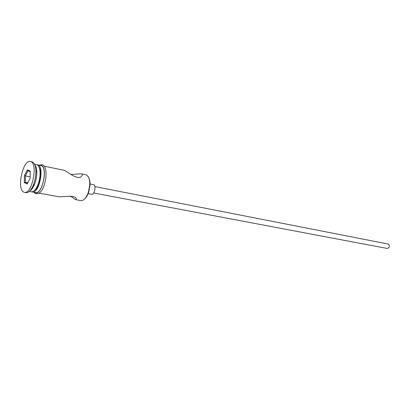 <?xml version="1.0" encoding="UTF-8"?>
<svg xmlns="http://www.w3.org/2000/svg" width="410" height="410" viewBox="0 0 410 410"><rect width="100%" height="100%" fill="white"/><g stroke="black" fill="none" stroke-linecap="round" stroke-linejoin="round"><path stroke-width="0.61" d="M70.376 196.103L75.512 199.603L80.785 200.628C83.742 200.787 86.269 198.004 88.37 192.269L89.708 185.32C89.898 179.58 88.719 176.095 86.172 174.855L81.113 173.778L70.848 174.486M387.947 244.011L388.249 244.073C390.084 246.067 389.751 247.527 387.25 248.455L93.659 192.997M93.311 184.643L93.68 184.72C96.447 185.499 94.413 195.063 91.65 194.278L88.16 193.628M44.096 166.142L64.821 170.447C67.768 172.318 78.551 180.83 81.687 175.982C82.61 175.065 82.564 174.368 81.559 173.901L81.113 173.778M76.045 199.783L76.306 198.85C75.455 194.781 63.56 196.81 59.45 196.82L38.899 193.151M29.274 191.434L31.355 191.808C33.533 192.013 35.614 189.953 37.592 185.627C39.319 181.471 40.154 177.146 40.093 172.641C39.888 168.223 38.842 165.573 36.962 164.702L34.522 164.164M24.431 192.341L26.096 192.638C28.495 192.864 30.796 190.583 33.005 185.797C35.014 180.994 35.977 175.992 35.89 170.785C35.649 165.876 34.491 162.939 32.416 161.986L30.36 161.525C22.904 159.285 16.431 189.353 23.754 192.121L24.431 192.341C31.929 194.601 38.33 163.6 30.76 161.642L30.36 161.525M36.7 170.642L35.901 172.385M33.605 184.428L33.702 186.227M31.857 191.839L35.608 192.567C42.404 194.586 48.047 167.377 41.2 165.573L37.069 164.743M32.339 191.982C39.088 193.997 44.751 166.701 37.946 164.902L37.571 164.794M88.647 177.535C89.708 179.493 90.149 182.168 89.974 185.556L88.704 192.147C87.612 195.36 86.208 197.676 84.496 199.101M30.161 178.165L27.214 183.987L24.344 182.691L24.395 175.67L27.291 169.873L30.186 171.067L30.161 178.165M29.848 190.881C31.432 190.014 32.887 188.098 34.215 185.141C35.998 180.887 36.849 176.454 36.772 171.846C36.639 168.602 35.998 166.286 34.845 164.892M34.496 190.481C35.89 189.574 37.161 187.831 38.299 185.248C39.898 181.41 40.667 177.417 40.605 173.261C40.508 170.437 39.975 168.346 39.017 166.988M30.186 171.667L27.947 170.744L25.353 175.926L25.312 182.209L27.593 183.234M30.166 176.853L24.395 175.67M27.875 182.686L25.312 182.209L24.344 182.691M27.947 170.744L27.291 169.873M33.635 186.365L33.533 184.51M35.906 172.174L36.69 170.493M34.717 192.408L34.973 192.541C41.789 196.564 48.549 167.434 41.241 165.409L39.939 165.281M388.101 244.032L94.889 186.601M93.495 184.669L90.015 183.977M35.286 193.397L33.974 192.275M39.196 165.127L42.307 164.753C50.056 166.762 44.767 196.677 35.491 193.494M36.772 171.846L35.89 170.785M34.215 185.141L33.005 185.797M40.605 173.261L40.093 172.641M38.299 185.248L37.592 185.627M89.974 185.556L89.708 185.32M88.704 192.147L88.37 192.269"/></g></svg>
